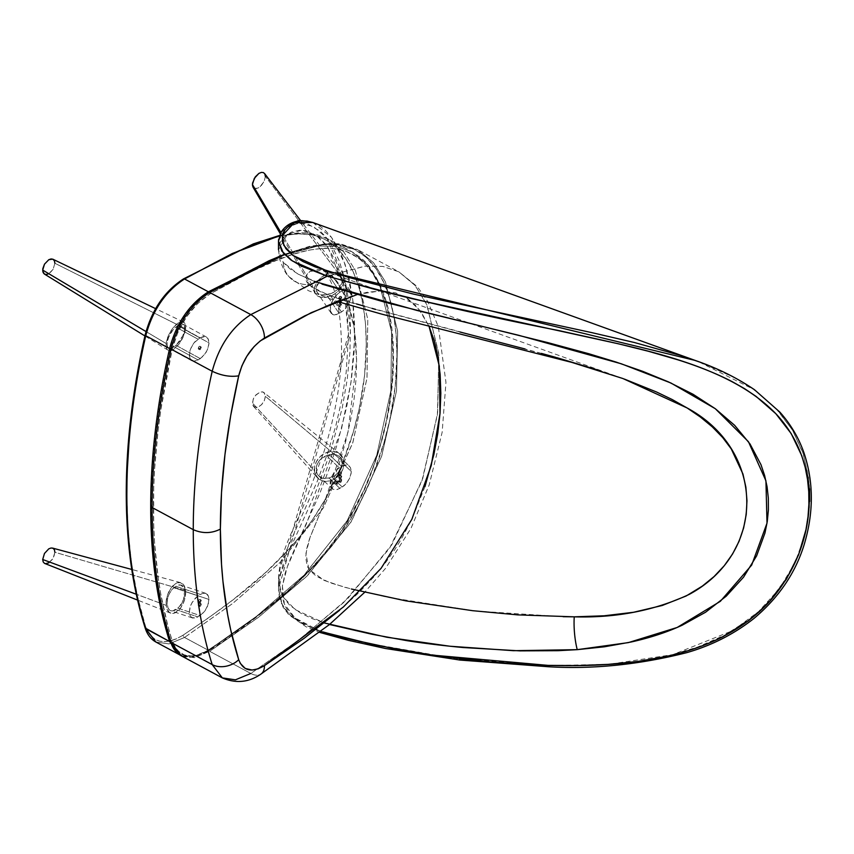 <?xml version="1.0" encoding="UTF-8"?>
<svg xmlns="http://www.w3.org/2000/svg" width="854" height="854" viewBox="0 0 854 854"><rect width="100%" height="100%" fill="white"/><g stroke="black" fill="none" stroke-linecap="round" stroke-linejoin="round"><path stroke-width="0.64" stroke-dasharray="4.27 3.2" d="M155.898 642.016L169.081 643.927L184.528 637.458L208.376 650.3L256.905 616.022L304.387 574.827L347.407 520.364L376.731 455.257L390.833 390.972L391.623 332.014L379.187 283.218L367.476 264.591L351.837 251.706L335.878 246.304L317.987 246.027L279.258 256.392L317.731 246.059L335.782 246.283L351.837 251.706L367.615 264.761L379.304 283.475L391.623 331.971L390.865 390.684L376.731 455.267L347.183 520.737L303.864 575.35L256.328 616.46L208.376 650.3L184.528 637.458L232.491 603.629L280.016 562.519L323.335 507.895L352.883 442.436L367.017 377.842L367.775 319.14L355.456 270.633L343.778 251.919L328 238.874L305.273 232.768L279.386 235.821L305.348 232.779L328 238.874L343.692 251.823L355.392 270.515L367.775 319.161L366.974 378.215L352.702 443.002L323.25 508.045L280.176 562.359L232.768 603.404L184.528 637.458A1.921 1.11 56.6 0 1 183.087 635.173C227.217 605.187 274.017 573.557 312.457 519.84C350.119 464.747 366.259 397.74 366.281 344.408C366.302 291 350.663 244.148 313.012 235.063C274.657 228.445 227.623 254.951 183.076 279.802L216.841 261.26L241.928 249.347L266.629 239.91L282.802 235.64L298.494 233.761L313.012 235.063L326.079 240.017L337.234 248.322L346.446 259.691L353.802 273.333L359.353 288.801L363.249 305.945L365.544 324.648L366.281 344.408L364.53 375.76L359.182 408.767L353.513 431.259L341.632 465.526L325.566 498.8L312.457 519.84L301.697 534.369L290.221 547.873L266.096 572.095L233.206 599.657L208.237 618.061L183.087 635.173L176.927 638.643L170.885 640.842L165.174 641.706L159.869 641.237L155.161 639.443L149.418 634.351L145.596 626.687L137.409 596.071L131.505 563.288L127.951 528.605L126.766 492.352C126.808 542.151 133.085 586.922 145.596 626.687C152.172 643.19 164.662 646.019 183.087 635.173A1.921 1.11 -123.4 0 0 184.528 637.458L169.092 643.916L155.908 642.027M141.22 355.136L147.934 326.42M153.079 314.058L155.172 310.087M162.495 298.825L165.185 295.42M170.928 289.196L173.917 286.432M183.525 278.895A1.921 1.185 -120 0 0 183.076 279.802C164.694 291.716 152.204 310.013 145.607 334.693L145.756 335.75M145.756 628.693L145.596 626.687L145.756 628.693M209.732 294.15A1.921 1.185 -120 0 0 209.049 292.367A1.921 1.185 60 0 1 209.732 294.15C253.809 269.544 300.693 243.091 339.145 249.304C376.838 257.727 392.904 304.91 392.936 358.136C392.989 411.436 377.254 477.76 339.636 533.43C301.248 587.509 254.204 619.289 209.732 649.52A1.921 1.11 56.6 0 1 209.39 650.364A1.921 1.11 56.6 0 1 208.376 650.3L192.929 656.758L179.746 654.858L192.929 656.758L208.376 650.3A1.921 1.11 -123.4 0 0 209.39 650.364A1.921 1.11 -123.4 0 0 209.732 649.52L203.594 652.979L197.584 655.178L191.84 656.053L184.101 654.858L177.813 650.727L176.084 648.72L172.252 641.034L167.875 626.014L160.819 594.277L158.15 577.635L154.595 542.952L153.709 525.007L153.709 488.029L154.595 468.985L158.15 429.904L160.819 409.963L172.252 349.04C178.817 324.413 191.307 306.116 209.732 294.15L251.578 271.561L276.397 260.427L292.773 254.428L308.956 250.094L324.627 248.13L332.057 248.258L345.891 251.257L358.114 257.791L365.95 264.793L372.707 273.461L380.179 287.083L385.837 302.562L389.808 319.759L392.157 338.44L392.936 358.136L392.199 378.813L389.904 400.355L385.997 422.314L380.436 444.667L373.059 467.426L363.847 490.196L346.361 523.075L339.636 533.43L325.107 552.687L309.426 570.226L293.264 585.961L276.845 600.33L251.877 620.079L209.732 649.52C191.349 660.377 178.849 657.548 172.252 641.034L169.604 641.525L172.252 641.034C159.741 601.269 153.464 556.498 153.421 506.7C153.464 456.858 159.741 404.305 172.252 349.04L177.792 332.526L186.524 316.823L197.541 303.586L209.732 294.15M170.896 349.019L172.252 349.04L170.896 349.019M145.607 334.693C133.085 389.958 126.808 442.511 126.766 492.352L126.862 493.922M150.71 506.753L153.421 506.7L150.71 506.753M624.349 379.059L598.195 370.124M556.819 357.655L555.794 357.367M541.425 353.396L525.05 348.966M459.996 332.003L375.589 309.415M372.227 308.443L364.37 306.202M356.524 303.939L333.53 296.808L319.396 291.246L310.867 286.357L306.864 282.172L305.881 279.824L306.159 275.682L308.401 272.479L311.817 270.344L315.916 269.309L320.389 269.608L324.958 271.134L333.722 277.539L337.64 282.215L344.44 293.829L349.724 307.696L353.492 323.463L355.776 340.874L356.609 359.417L356.043 378.973L354.026 399.48L350.546 420.488L345.571 441.977L339.07 464.064L331.16 486.15L309.628 538.49L306.853 548.119L305.679 557.406L307.184 566.063L309.34 569.938L316.375 576.29L330.434 582.908L351.389 589.014M314.368 281.414L298.003 274.059L283.24 262.338A31.961 26.666 138.2 0 0 289.143 276.867A31.961 26.666 138.2 0 0 308.817 284.596C322.46 293.424 340.458 300.48 362.822 305.753L557.843 357.943L622.929 378.536L323.111 270.376L309.906 271.337L305.903 276.472L308.817 284.596A31.961 26.666 -41.8 0 1 289.143 276.867A31.961 26.666 -41.8 0 1 283.24 262.338L278.511 249.795L287.403 234.242L301.729 230.206L315.756 234.978L327.626 246.763L343.425 284.393L348.517 334.277L278.511 580.432L282.3 595.943L295.025 609.553L324.296 622.95M563.181 616.705L475.027 610.962L387.332 597.202L344.525 587.253L324.285 580.464L308.86 569.244L305.935 553.445L310.162 536.985L323.666 504.404L348.005 432.22L356.609 360.655L354.357 328.662L347.695 301.643L336.85 281.158L323.111 270.376L326.014 273.696C336.102 287.243 341.28 312.713 341.547 350.108C341.162 381.172 335.291 415.065 323.965 451.755L305.753 500.423C292.741 531.594 278.703 555.057 278.511 580.432L280.091 568.209L283.496 557.107L317.208 481.453L327.413 453.848L335.75 426.082L341.995 398.946L346.169 372.387L348.517 334.619L346.318 300.234L342.273 279.749L336.134 261.922L325.982 244.564L317.741 236.366L306.063 230.804L300.042 230.185L291.267 232.117L283.87 237.198L280.325 242.162L278.585 248.215L279.343 255.143L280.87 258.741L283.24 262.338L289.944 268.861L299.146 274.678L322.118 284.168M278.628 239.366L280.656 233.484L284.585 228.776L292.015 224.442L301.996 223.043L308.347 224.303L320.463 231.402L325.908 237.017L330.797 243.828L339.07 260.385L345.091 280.037L348.859 302.135L349.916 314.037L350.45 326.474L349.905 352.328L347.215 379.432L342.24 407.849L330.647 451.531L314.336 495.523L289.57 549.88L280.56 574.422L278.511 589.036L279.375 597.266L283.603 607.525L291.385 616.396L301.964 623.559L320.794 631.533L290.339 615.467L281.329 603.244L278.511 589.036L350.514 332.644L344.653 278.19L326.698 238.01L313.429 226.491L298.633 223.033L285.108 228.338L278.511 241.212M329.505 624.498L312.318 618.702L300.725 613.161L289.623 605.187L282.087 595.548L279.183 587.424L278.511 580.432L278.511 589.036L282.887 606.884L288.823 614.848L306.148 626.847L319.706 632.398M489.161 662.063L549.207 665.576L579.279 665.65L609.372 664.284L639.24 661.135L668.661 655.648L697.44 647.151L724.758 635.12L749.598 619.129L760.626 609.681L770.618 599.455L787.409 576.77L799.429 552.26L806.763 526.95L809.709 501.383M809.603 488.851L808.46 476.511L802.867 452.62L792.693 430.437L777.738 410.315L755.641 390.737M754.253 389.734L734.931 377.799L699.255 361.925M312.479 222.36L319.481 225.819L325.299 230.367L331.331 237.124L337.618 246.998L343.511 259.904L349.393 279.632L353.076 301.74L354.634 326.025L354.111 351.816L351.485 378.824L346.628 407.134L337.501 443.365L330.455 465.409L319.321 494.637L294.545 549.336C290.2 558.847 286.987 567.109 284.916 574.123L282.418 585.919L282.514 597.277L283.827 602.689L286.079 607.792L293.402 616.887L303.757 624.189L316.161 629.942L329.527 634.437L368.362 643.809L415.311 652.84L459.441 658.957M312.756 222.467L331.565 237.444L345.08 264.249L352.702 298.633L354.634 338.696L350.983 382.4L341.451 429.188L306.255 524.217L287.403 566.554L282.418 585.961L284.307 604.002L295.676 618.819L314.293 629.195L358.84 641.674L452.631 658.124L549.207 665.576L608.795 664.327L672.824 654.634L732.828 630.572L758.533 611.613L779.36 588.726L794.957 562.733L804.81 535.469L809.389 507.596L808.93 480.386L803.4 454.221L792.448 430.021L775.848 408.297L754.061 389.595L698.337 361.584M548.61 666.76A3.192 0.726 91.5 0 0 549.207 665.576M222.328 677.905L235.437 679.827L250.809 673.464A19.183 11.113 -123.3 0 0 260.908 674.105A19.183 11.113 56.7 0 1 250.809 673.464L297.149 641.301L343.842 602.348L389.52 548.364L421.897 481.026L437.397 414.959L438.956 355.211L427.043 305.134L415.3 285.663L398.882 271.839L382.795 266.405L364.658 266.192L327.263 276.152L365.245 266.128L383.051 266.448L398.882 271.839L417.467 286.805L427.769 301.483L438.315 326.612L445.959 382.378L442.158 432.252L429.22 484.88L411.009 528.316L385.666 568.22L364.839 592.153M357.111 294.545L380.446 290.883L405.191 297.043L418.898 309.223L429.082 326.377L421.673 312.991L415.161 304.921L407.507 298.505L395.626 292.879L382.186 290.872L367.412 292.217L352.104 295.996L339.977 300.064L338.675 302.145A1.601 0.886 118.4 0 0 339.006 302.882A1.601 0.886 118.4 0 0 340.191 302.412A1.601 0.886 118.4 0 0 340.853 300.8L341.792 301.302A1.601 0.886 -61.6 0 1 341.12 302.914A1.601 0.886 -61.6 0 1 339.935 303.383A1.601 0.886 -61.6 0 1 339.604 302.647L338.675 302.145L339.155 302.935L340.372 302.188L340.372 300.01M424.961 486.631L412.055 518.88L401.06 539.589L394.804 549.613L384.78 563.704L374.052 576.653L358.947 592.569L339.561 610.311M284.435 254.343L309.682 246.283L329.847 243.465L338.515 243.774L357.741 249.688L326.036 243.806L289.613 252.688L284.638 254.567L323.378 244.052L341.589 244.244L357.741 249.688L373.689 262.947L385.442 281.991L397.654 331.32L396.48 390.993L381.535 456.538L350.727 522.52L306.33 576.706L258.175 617.517L209.657 651.303L250.809 673.464L299.327 639.667L347.482 598.857L391.879 544.671L422.687 478.688L437.622 413.144L438.796 353.471L426.594 304.141L414.83 285.097L398.882 271.839L357.741 249.688L373.476 262.69L385.25 281.564L397.622 331.064L396.491 390.865L381.727 455.983L351.357 521.516L307.419 575.649L259.008 616.898L209.657 651.303A1.281 0.737 56.7 0 1 208.696 649.777C254.204 619.161 302.476 586.965 341.899 532.65C380.713 476.511 397.078 408.532 396.929 354.314C396.854 300.096 380.073 252.229 341.066 245.066C301.441 240.198 253.734 267.558 208.696 293.007C190.143 305.145 177.557 323.613 170.949 348.411L171.056 349.115L170.949 348.411C158.396 403.814 152.087 456.506 152.044 506.465L153.229 468.654L156.805 429.477L162.73 389.285L170.949 348.411L176.532 331.768L185.318 315.937L196.409 302.572L208.696 293.007A1.281 0.79 59.8 0 1 208.984 292.41A1.281 0.79 -120.2 0 0 208.696 293.007L242.878 273.963L268.305 261.57L293.466 251.556L310.034 246.795L326.1 244.372L341.066 245.066L354.645 249.507L366.259 257.417L375.867 268.54L383.627 282.215L389.509 297.854L393.651 315.307L396.096 334.266L396.929 354.314L395.21 386.286L389.819 419.666L384.065 442.468L371.906 477.365L361.391 500.177L355.349 511.343L341.899 532.65L332.718 545.001L318.969 561.11L294.299 585.513L260.385 613.578L234.583 632.355L208.696 649.777L202.505 653.235L196.452 655.424L187.965 656.214L180.6 653.983L176.554 650.876L173.298 646.542L170.949 641.108L162.73 610.429L156.805 577.571L153.229 542.813L152.044 506.465C152.087 556.381 158.396 601.259 170.949 641.108C177.6 657.74 190.186 660.633 208.696 649.777A1.281 0.737 -123.3 0 0 209.657 651.303L194.317 657.676L181.208 655.765L194.306 657.676L209.657 651.303L250.809 673.464M171.056 642.443L170.949 641.108L171.056 642.443M198.245 348.4A1.601 0.886 118.3 0 0 198.576 349.126A1.601 0.886 118.3 0 0 199.761 348.656A1.601 0.886 118.3 0 0 200.423 347.044L201.363 347.557A1.601 0.886 -61.7 0 1 200.69 349.169A1.601 0.886 -61.7 0 1 199.516 349.638A1.601 0.886 -61.7 0 1 199.174 348.902L198.245 348.4L199.334 349.03L200.423 347.044L200.103 346.318L199.121 346.575L198.245 348.4L199.174 348.902L200.06 347.076L201.17 346.937L200.487 349.371L199.665 349.692L199.174 348.902A1.601 0.886 -61.7 0 1 199.847 347.29A1.601 0.886 -61.7 0 1 201.032 346.82A1.601 0.886 -61.7 0 1 201.363 347.557L200.423 347.044A1.601 0.886 118.3 0 0 200.092 346.318A1.601 0.886 118.3 0 0 198.907 346.788A1.601 0.886 118.3 0 0 198.245 348.4M200.38 358.659L175.86 345.251A12.789 5.508 118.7 0 0 184.56 329.537L209.038 342.913L207.575 349.585L203.7 355.808L198.192 360.014L193.303 361.285L190.848 359.908L189.503 356.961L189.94 350.631L191.808 346.062L194.627 342.038L200.156 337.8L177.792 325.566L180.013 324.242L182.521 324.008L184.368 326.164L184.421 330.53L182.692 335.985L176.618 344.621L171.707 348.069L168.718 348.112L167.352 346.222L167.074 343.852L168.505 337.565L172.818 330.114L177.792 325.566L175.849 327.071L197.968 339.155L175.849 327.071A12.789 5.508 118.7 0 0 168.089 338.728A12.789 5.508 118.7 0 0 168.75 348.133A12.789 5.508 118.7 0 0 173.917 346.756L198.192 360.014L173.917 346.756L175.86 345.251L200.38 358.659L205.878 352.894L208.376 347.3L209.038 342.913L184.56 329.537A12.789 5.508 118.7 0 0 182.959 324.189A12.789 5.508 118.7 0 0 177.792 325.566L200.156 337.8L203.551 336.497L206.433 337.02L208.355 339.273L209.038 342.913L207.981 338.568L205.077 336.529L200.156 337.8L193.847 342.956L190.293 349.478L189.364 356.033L191.371 360.409L194.829 361.306L200.38 358.659M43.714 273.44L46.458 274.508L49.991 272.928L53.119 269.245L54.891 263.267L185.564 328.79A16.045 6.917 -61.3 0 1 178.315 344.856A16.045 6.917 -61.3 0 1 168.024 350.161A16.045 6.917 -61.3 0 1 166.146 343.532L146.002 331.555L166.146 343.532A16.045 6.917 -61.3 0 1 173.181 327.733A16.045 6.917 -61.3 0 1 183.407 322.011A16.045 6.917 -61.3 0 1 185.564 328.79L54.891 263.267L54.421 260.854L52.169 258.986M48.795 273.728L53.119 269.245L54.891 263.267M45.401 274.444L46.458 274.508M185.564 328.79L185.04 323.794L182.361 321.723L178.134 323.058L173.373 327.488L169.199 333.967L166.594 340.97L166.071 345.827L167.501 349.756L169.348 350.599L171.761 350.204L178.337 344.835L183.183 336.946L185.564 328.79M168.75 348.133L191.958 360.815M182.959 324.189L206.433 337.02M198.245 601.515A1.601 0.886 118.3 0 0 198.576 602.251A1.601 0.886 118.3 0 0 199.761 601.782A1.601 0.886 118.3 0 0 200.423 600.17L201.363 600.672A1.601 0.886 -61.7 0 1 200.69 602.284A1.601 0.886 -61.7 0 1 199.516 602.753A1.601 0.886 -61.7 0 1 199.174 602.017L198.245 601.515L199.334 602.145L200.423 600.17L199.943 599.38L199.121 599.689L198.245 601.515L199.174 602.017L200.06 600.191L201.17 600.063L200.487 602.497L199.665 602.807L199.174 602.017A1.601 0.886 -61.7 0 1 199.847 600.405A1.601 0.886 -61.7 0 1 201.032 599.935A1.601 0.886 -61.7 0 1 201.363 600.672L200.423 600.17A1.601 0.886 118.3 0 0 200.092 599.433A1.601 0.886 118.3 0 0 198.907 599.903A1.601 0.886 118.3 0 0 198.245 601.515M198.245 605.166A1.601 0.886 118.3 0 0 198.576 605.902A1.601 0.886 118.3 0 0 199.761 605.433A1.601 0.886 118.3 0 0 200.423 603.821L201.363 604.322A1.601 0.886 -61.7 0 1 200.69 605.934A1.601 0.886 -61.7 0 1 199.516 606.404A1.601 0.886 -61.7 0 1 199.174 605.678L198.245 605.166L198.726 605.956L199.943 605.208L199.943 603.031L198.331 604.621L199.174 605.678A1.601 0.886 -61.7 0 1 199.847 604.056A1.601 0.886 -61.7 0 1 201.032 603.586A1.601 0.886 -61.7 0 1 201.363 604.322L200.423 603.821A1.601 0.886 118.3 0 0 200.092 603.084A1.601 0.886 118.3 0 0 198.907 603.554A1.601 0.886 118.3 0 0 198.245 605.166M193.121 618.136L191.808 617.645L195.427 618.029L200.156 615.563L177.792 608.165A12.789 7.056 108.3 0 0 184.56 591.363L209.038 599.465L207.533 606.287L205.077 610.727L201.886 614.293L196.26 617.762L191.808 617.645L189.94 615.392L189.31 611.752L190.848 604.974L193.303 600.565L196.473 597.042L202.078 593.583L205.195 593.199L208.376 595.889L209.038 599.465L184.56 591.363L183.461 599.647L179.297 606.82L172.818 610.962L170.095 610.461L168.099 608.165L167.074 603.319L167.597 598.59L169.22 593.872L172.423 589.079L176.618 585.812L180.29 584.958L183.162 586.965L184.56 591.363A12.789 7.056 108.3 0 0 180.845 585.097A12.789 7.056 108.3 0 0 175.86 586.314L200.38 594.437L175.86 586.314L173.917 587.755L198.192 595.782L173.917 587.755A12.789 7.056 108.3 0 0 167.245 600.543A12.789 7.056 108.3 0 0 170.864 610.813A12.789 7.056 108.3 0 0 175.849 609.596L197.968 616.919L175.849 609.596L177.792 608.165L200.156 615.563L205.077 610.727L208.355 603.938L208.867 597.533L207.575 594.587L205.195 593.199L206.508 593.679M46.468 563.704L44.493 563.362L47.61 563.426L52.169 559.669L53.855 556.755L54.891 552.25L185.564 590.584A16.045 8.85 -71.7 0 1 181.123 607.237A16.045 8.85 -71.7 0 1 170.554 613.097A16.045 8.85 -71.7 0 1 166.146 605.337L136.288 594.245L166.146 605.337A16.045 8.85 -71.7 0 1 170.33 589.068A16.045 8.85 -71.7 0 1 180.632 582.652A16.045 8.85 -71.7 0 1 185.564 590.584L54.891 552.25L54.432 549.827L52.19 548.001M48.795 562.85L53.097 558.26L54.891 552.25M185.564 590.584L183.781 585.033L180.141 582.545L175.476 583.688L170.907 588.203L167.501 595.024L166.071 602.529L166.594 607.845L169.199 612.297L171.569 613.375L175.273 612.745L180.802 607.706L184.667 599.391L185.564 590.584M205.195 593.199L202.078 593.583L197.327 596.37L191.958 602.7L190.026 607.301L189.31 611.752L189.94 615.392L191.808 617.645M201.363 604.322L200.487 606.148L199.366 606.287L200.06 603.853L201.042 603.597L201.363 604.322M335.739 483.001A1.601 0.886 118.4 0 0 336.081 483.727A1.601 0.886 118.4 0 0 337.266 483.257A1.601 0.886 118.4 0 0 337.928 481.645L338.857 482.158A1.601 0.886 -61.6 0 1 338.195 483.77A1.601 0.886 -61.6 0 1 337.01 484.239A1.601 0.886 -61.6 0 1 336.679 483.503L335.739 483.001L336.839 483.631L337.928 481.645L337.608 480.919L336.625 481.176L335.739 483.001L337.159 484.293L338.536 483.279L338.675 481.539L337.554 481.677L336.679 483.503A1.601 0.886 -61.6 0 1 337.341 481.891A1.601 0.886 -61.6 0 1 338.526 481.421A1.601 0.886 -61.6 0 1 338.857 482.158L337.928 481.645A1.601 0.886 118.4 0 0 337.597 480.919A1.601 0.886 118.4 0 0 336.412 481.389A1.601 0.886 118.4 0 0 335.739 483.001M338.675 477.535A1.601 0.886 118.4 0 0 339.006 478.272A1.601 0.886 118.4 0 0 340.191 477.802A1.601 0.886 118.4 0 0 340.853 476.19L341.792 476.692A1.601 0.886 -61.6 0 1 341.12 478.304A1.601 0.886 -61.6 0 1 339.935 478.774A1.601 0.886 -61.6 0 1 339.604 478.037L338.675 477.535L339.155 478.315L340.18 477.813L340.853 476.19L340.372 475.4L338.76 476.98L339.604 478.037A1.601 0.886 -61.6 0 1 340.276 476.425A1.601 0.886 -61.6 0 1 341.461 475.956A1.601 0.886 -61.6 0 1 341.792 476.692L340.853 476.19A1.601 0.886 118.4 0 0 340.522 475.454A1.601 0.886 118.4 0 0 339.337 475.924A1.601 0.886 118.4 0 0 338.675 477.535M338.803 481.112A1.601 0.886 118.4 0 0 339.134 481.837A1.601 0.886 118.4 0 0 340.319 481.378A1.601 0.886 118.4 0 0 340.981 479.767L341.92 480.268A1.601 0.886 -61.6 0 1 341.248 481.88A1.601 0.886 -61.6 0 1 340.063 482.35A1.601 0.886 -61.6 0 1 339.732 481.613L338.803 481.112L339.476 481.902L340.5 481.144L340.5 478.977L338.878 480.556L339.732 481.613A1.601 0.886 -61.6 0 1 340.404 480.001A1.601 0.886 -61.6 0 1 341.589 479.532A1.601 0.886 -61.6 0 1 341.92 480.268L340.981 479.767A1.601 0.886 118.4 0 0 340.65 479.03A1.601 0.886 118.4 0 0 339.465 479.5A1.601 0.886 118.4 0 0 338.803 481.112M338.547 473.959A1.601 0.886 118.4 0 0 338.878 474.696A1.601 0.886 118.4 0 0 340.063 474.226A1.601 0.886 118.4 0 0 340.725 472.614L341.664 473.116A1.601 0.886 -61.6 0 1 340.992 474.728A1.601 0.886 -61.6 0 1 339.807 475.198A1.601 0.886 -61.6 0 1 339.476 474.461L338.547 473.959L339.027 474.749L340.052 474.237L340.725 472.614L340.244 471.824L338.632 473.404L339.476 474.461A1.601 0.886 -61.6 0 1 340.148 472.849A1.601 0.886 -61.6 0 1 341.333 472.379A1.601 0.886 -61.6 0 1 341.664 473.116L340.725 472.614A1.601 0.886 118.4 0 0 340.394 471.878A1.601 0.886 118.4 0 0 339.209 472.347A1.601 0.886 118.4 0 0 338.547 473.959M342.24 486.993L331.822 477.076A12.789 10.376 133.6 0 0 342.166 462.783L351.261 471.44L351.09 473.543L349.756 478.005L347.279 482.275L344.023 485.734L339.892 488.403L328.95 477.973L323.378 478.357L318.83 476.02L316.386 471.515L317.005 464.768L318.723 461.512L322.204 457.936L330.562 454.509L336.156 454.734L338.921 456.239L340.949 458.619L342.187 463.871L340.148 470.469L335.035 475.603L328.95 477.973L331.822 477.076L342.24 486.993L337.159 489.588L333.145 489.353L331 487.218L330.135 483.695L331.512 477.012L335.59 470.682L341.504 466.327L329.398 454.808L326.516 455.705L339.155 467.736L326.516 455.705A12.789 10.376 133.6 0 0 316.973 464.832A12.789 10.376 133.6 0 0 318.916 476.105A12.789 10.376 133.6 0 0 328.95 477.973L339.892 488.403L336.273 489.769L333.145 489.353L330.647 486.449L330.146 482.659L331.512 477.012L333.999 472.604L337.33 469.038L342.443 465.814L345.208 464.95L348.379 465.441L350.514 467.725L351.261 471.44L342.166 462.783A12.789 10.376 133.6 0 0 339.433 456.687A12.789 10.376 133.6 0 0 329.398 454.808L341.504 466.327L346.895 464.96L349.03 465.857L350.514 467.725L351.218 472.475L349.756 478.005L346.521 483.236L342.24 486.993M343.981 462.345L265.37 396.288L264.292 392.883L262.498 391.847L260.16 391.997L255.293 395.605L253.499 398.508L252.432 403.035L314.368 470.437A16.386 13.29 -46.4 0 1 323.143 454.243A16.386 13.29 -46.4 0 1 339.817 453.954A16.386 13.29 -46.4 0 1 343.981 462.345A16.386 13.29 -46.4 0 1 334.309 479.094A16.386 13.29 -46.4 0 1 317.272 477.642A16.386 13.29 -46.4 0 1 314.368 470.437L252.432 403.035L253.531 406.376L256.435 407.465L258.901 406.707L261.932 404.294L264.26 400.782L265.327 397.003L264.889 393.811L263.011 391.997L260.16 391.997L255.837 394.964L253.179 399.288L252.56 404.348L254.343 407.027L257.641 407.23L261.367 404.892L264.26 400.782L265.37 396.288L343.981 462.345L341.771 456.015L337.81 452.663L332.537 451.403L325.321 453.026L320.133 456.644L316.322 461.736L314.453 467.544L314.838 473.18L318.35 478.678L321.755 480.642L325.812 481.378L330.146 480.823L334.405 479.03L338.216 476.148L341.237 472.422L343.628 466.711L343.981 462.345M264.292 392.883L263.48 392.221M252.933 405.479L253.531 406.376M339.433 456.687L349.606 466.38M318.916 476.105L331.928 488.488M339.604 478.037L340.095 478.827L341.12 478.315L341.611 476.084L340.276 476.415L339.604 478.037M339.732 481.613L340.223 482.403L341.248 481.891L341.728 479.649L340.607 479.788L339.732 481.613M339.476 474.461L339.967 475.251L340.992 474.739L341.483 472.508L340.148 472.838L339.476 474.461M338.547 305.881A1.601 0.886 118.4 0 0 338.878 306.618A1.601 0.886 118.4 0 0 340.063 306.148A1.601 0.886 118.4 0 0 340.725 304.536L341.664 305.038A1.601 0.886 -61.6 0 1 340.992 306.65A1.601 0.886 -61.6 0 1 339.807 307.12A1.601 0.886 -61.6 0 1 339.476 306.383L338.547 305.881L339.636 306.511L340.725 304.536L340.244 303.746L339.422 304.056L338.547 305.881L339.967 307.173L341.344 306.159L341.472 304.43L340.351 304.558L339.476 306.383A1.601 0.886 -61.6 0 1 340.148 304.771A1.601 0.886 -61.6 0 1 341.333 304.302A1.601 0.886 -61.6 0 1 341.664 305.038L340.725 304.536A1.601 0.886 118.4 0 0 340.394 303.8A1.601 0.886 118.4 0 0 339.209 304.27A1.601 0.886 118.4 0 0 338.547 305.881M338.803 298.42A1.601 0.886 118.4 0 0 339.134 299.146A1.601 0.886 118.4 0 0 340.319 298.676A1.601 0.886 118.4 0 0 340.981 297.064L341.92 297.576A1.601 0.886 -61.6 0 1 341.248 299.188A1.601 0.886 -61.6 0 1 340.063 299.647A1.601 0.886 -61.6 0 1 339.732 298.921L338.803 298.42L339.476 299.21L340.5 298.452L340.5 296.285L338.878 297.865L339.732 298.921A1.601 0.886 -61.6 0 1 340.394 297.309A1.601 0.886 -61.6 0 1 341.579 296.84A1.601 0.886 -61.6 0 1 341.92 297.576L340.981 297.064A1.601 0.886 118.4 0 0 340.65 296.338A1.601 0.886 118.4 0 0 339.465 296.808A1.601 0.886 118.4 0 0 338.803 298.42M341.504 312.02L329.398 294A12.789 8.316 146.1 0 0 342.166 281.318L351.261 294.854L351.069 297.085L349.596 301.964L346.895 306.725L343.383 310.61L339.155 313.503L326.516 294.694L321.232 294.886L317.474 292.783L316.193 289.762L316.386 287.008L320.442 280.4L326.676 276.376L336.038 274.593L338.718 275.276L341.226 277.337L342.038 282.279L338.921 288.161L334.01 292.153L326.516 294.694L329.398 294L341.504 312.02L335.59 314.966L332.622 314.56L330.242 310.675L330.391 306.469L331.928 301.686L336.273 295.046L342.24 290.445L331.822 274.945L328.95 275.639L339.892 291.94L328.95 275.639A12.789 8.316 146.1 0 0 317.122 292.303A12.789 8.316 146.1 0 0 326.516 294.694L339.155 313.503L333.999 314.998L331.512 313.674L330.434 311.561L330.647 305.294L333.85 298.174L338.974 292.58L345.721 289.004L349.756 290.147L351.261 294.854L342.166 281.318A12.789 8.316 146.1 0 0 341.226 277.347A12.789 8.316 146.1 0 0 331.822 274.945L342.24 290.445L347.279 288.94L349.756 290.147L350.877 292.132L351.069 297.085L349.03 303.202L345.208 308.817L341.504 312.02M254.78 188.563L258.26 187.965L261.377 185.489L264.292 181.016L265.37 176.383L343.981 280.785A16.386 10.654 -33.9 0 1 331.427 295.719A16.386 10.654 -33.9 0 1 315.339 293.595A16.386 10.654 -33.9 0 1 314.368 288.865L280.891 232.48L314.368 288.865A16.386 10.654 -33.9 0 1 326.324 274.209A16.386 10.654 -33.9 0 1 342.518 275.34A16.386 10.654 -33.9 0 1 343.981 280.785L265.37 176.383L264.591 173.543M265.37 176.383L264.292 181.016L260.16 186.663L256.413 188.617L253.179 187.421M343.981 280.785L343.223 276.472L339.316 272.938L333.017 272.212L327.242 273.782L320.528 278.062L316.567 282.706L314.528 287.67L315.115 293.168L317.101 295.601L321.328 297.363L325.321 297.438L331.096 295.858L335.291 293.552L339.999 289.346L343.062 284.457L343.981 280.785M338.675 302.145L339.604 302.647A1.601 0.886 -61.6 0 1 340.266 301.035A1.601 0.886 -61.6 0 1 341.451 300.576A1.601 0.886 -61.6 0 1 341.792 301.302L340.853 300.8A1.601 0.886 118.4 0 0 340.522 300.064A1.601 0.886 118.4 0 0 339.337 300.533A1.601 0.886 118.4 0 0 338.675 302.145M331.512 313.674L330.712 312.361M349.756 290.147L350.578 291.374M339.604 302.647L340.095 303.437L340.906 303.127L341.6 300.693L340.479 300.832L339.604 302.647M339.732 298.921L340.052 299.647L341.034 299.391L341.728 296.957L340.607 297.096L339.732 298.921M279.514 235.458L300.17 232.587L315.478 234.103L328 238.874L351.837 251.706C360.569 257.171 366.313 262.061 369.056 266.363C385.624 288.898 393.747 319.225 393.448 357.356C393.79 394.943 385.891 434.867 369.739 477.13C359.822 502.248 346.745 525.381 330.519 546.517C314.379 566.629 297.299 584.072 279.269 598.857C256.157 618.072 232.864 635.248 209.39 650.364C197.402 657.74 187.517 659.235 179.746 654.858M278.511 249.795L279.664 259.221C283.026 268.722 286.165 274.572 289.079 276.781L308.443 290.702L336.85 301.366M170.672 641.994C158.065 602.017 151.734 557 151.702 506.966C151.745 456.901 158.054 404.123 170.64 348.635C177.333 323.474 190.122 304.729 208.984 292.41M198.576 349.126L199.516 349.638M183.407 322.011L155.609 308.646M168.024 350.161L144.924 335.942M200.092 346.318L201.032 346.82M198.576 602.251L199.516 602.753M198.576 605.902L199.516 606.404M180.632 582.652L131.762 569.458M170.554 613.097L137.579 600.095M205.761 593.349L180.845 585.097M192.588 617.997L170.864 610.813M200.092 603.084L201.032 603.586M200.092 599.433L201.032 599.935M336.081 483.727L337.01 484.239M339.006 478.272L339.935 478.774M339.134 481.837L340.063 482.35M338.878 474.696L339.807 475.198M339.817 453.954L263.886 392.498M253.521 406.365L317.272 477.642M340.394 471.878L341.333 472.379M340.65 479.03L341.589 479.532M340.522 475.454L341.461 475.956M337.597 480.919L338.526 481.421M338.878 306.618L339.807 307.12M339.006 302.882L339.935 303.383M339.134 299.146L340.063 299.647M342.518 275.34L300.715 220.738M315.339 293.595L280.251 233.676M350.215 290.723L341.226 277.347M331.181 313.237L317.122 292.303M340.65 296.338L341.579 296.84M340.522 300.064L341.451 300.576M340.394 303.8L341.333 304.302"/><path stroke-width="1.28" d="M173.917 286.432L183.076 279.802A1.921 1.185 60 0 1 183.525 278.895A1.921 1.185 60 0 1 184.528 278.97L232.459 253.446L279.386 235.821L232.309 253.51L184.528 278.97A1.921 1.185 -120 0 0 183.525 278.895L253.328 243.902L279.514 235.458M147.934 326.42L153.079 314.058M155.172 310.087L162.495 298.825M165.185 295.42L170.928 289.196M155.908 642.027L145.756 628.693A594.565 331.085 -61.7 0 1 126.862 493.922L127.065 473.682L129.434 435.241L134.163 395.615L141.22 355.136M145.607 334.693L145.756 335.75C152.546 310.269 165.473 291.342 184.528 278.97L208.376 291.801L279.258 256.392L208.376 291.801C189.321 304.173 176.394 323.1 169.604 348.581L170.896 349.019L169.604 348.581C176.394 323.1 189.321 304.173 208.376 291.801L184.528 278.97C165.473 291.342 152.546 310.269 145.756 335.75L145.607 334.693L145.756 335.75L169.604 348.581A594.565 331.085 118.3 0 0 150.71 506.753L151.713 507.041L150.71 506.753A594.565 331.085 -61.7 0 1 169.604 348.581L145.756 335.75A594.565 331.085 118.3 0 0 126.862 493.922L126.766 492.352L126.862 493.922A594.565 331.085 -61.7 0 1 145.756 335.75M126.862 493.922A594.565 331.085 118.3 0 0 145.756 628.693L169.604 641.525L179.468 654.698L169.604 641.525L145.18 628.021L155.898 642.016C150.816 639.198 147.24 634.533 145.18 628.021C132.594 588.043 126.285 543.08 126.253 493.11C126.296 443.109 132.583 390.417 145.137 335.024C151.82 309.863 164.608 291.161 183.525 278.895M209.049 292.367A1.921 1.185 -120 0 0 208.376 291.801A1.921 1.185 60 0 1 209.049 292.367M169.604 641.525A594.565 331.085 -61.7 0 1 150.71 506.753A594.565 331.085 118.3 0 0 169.604 641.525L170.587 641.738L169.604 641.525M351.389 589.014L405.714 600.842L472.657 610.695L517.812 614.88L574.24 616.834L604.184 615.787L633.604 612.265L662.213 605.497L686.136 595.996L702.34 586.1L714.051 576.567L724.235 565.754L732.583 553.968L739.062 541.287L743.62 527.964L746.225 514.45L746.972 500.786L745.884 487.228L742.959 474.045L731.259 448.916L722.633 437.472L712.268 426.84L700.301 416.965L687.139 407.977L672.215 399.544L656.587 392.018L624.349 379.059M598.195 370.124L556.819 357.655M555.794 357.367L541.425 353.396M525.05 348.966L459.996 332.003M375.589 309.415L372.227 308.443M364.37 306.202L356.524 303.939M336.85 301.366L381.247 313.994L571.892 362.416L622.929 378.536L687.139 407.977C765.718 450.25 766.849 552.378 689.391 594.309C654.837 610.525 616.449 618.029 574.24 616.834A31.961 8.369 85.4 0 0 577.229 649.659L628.395 642.603L677.169 627.466L720.338 601.323L751.68 565.081L767.009 523.171L765.931 480.813L748.435 441.689L715.31 408.714L670.945 383.019L621.274 363.783L518.335 335.195L416.901 310.429L314.368 281.414M324.296 622.95L386.841 637.244L449.93 646.232L513.361 650.695L577.229 649.659A31.961 8.369 -94.6 0 1 574.24 616.834L563.181 616.705M549.207 665.576A3.192 0.726 -88.5 0 1 548.61 666.76A3.192 0.726 -88.5 0 1 548.044 665.373L432.231 655.093L375.685 645.144L320.794 631.533L341.835 637.468L399.245 649.809L428.537 654.548L487.869 661.669L517.866 664.006L548.044 665.373L578.009 665.576L608.005 664.38L637.778 661.455L667.155 656.278C688.345 651.485 707.059 644.898 723.306 636.518L748.275 620.922L759.398 611.645L769.475 601.568L786.449 579.129L798.607 554.79L805.995 529.587L808.001 516.777L808.909 504.116L808.749 491.637L807.521 479.34L805.173 467.255L801.692 455.588L791.188 433.576L775.838 413.699L756.089 396.405L744.603 388.677L732.326 381.727C716.709 373.625 698.423 366.281 677.446 359.694L648.25 351.229L618.467 343.81L411.329 298.505L375.6 289.602L326.676 275.959L301.11 265.989L290.787 259.862L283.314 253.062L278.511 241.202L278.628 239.366M322.118 284.168L386.798 302.732L547.969 342.657L588.865 353.748L616.065 362.064L642.688 371.33L668.49 381.909L693.074 394.281L715.289 408.703L734.643 425.324L749.993 443.941L760.978 464.683L764.629 475.561L767.073 486.727L768.333 498.17L768.397 509.849L767.276 521.495L764.949 533.088L756.591 555.933L743.588 577.123L726.231 596.177L705.543 612.254L682.111 625.245C667.091 632.216 650.107 637.799 631.138 642.005L604.451 646.788L577.229 649.659L558.238 650.684L520.001 650.876L462.996 647.524C442.116 645.549 423.328 643.254 406.632 640.617L372.152 634.298L329.505 624.498M809.709 501.383L809.603 488.851M755.641 390.737L754.253 389.734M699.255 361.925L680.339 355.381L634.415 342.518L591.288 332.516L413.4 294.075L349.286 277.593L315.179 266.896L303.074 261.58L292.933 255.421L285.866 248.621L282.482 241.767L282.45 235.288L285.012 229.769L289.292 225.499L294.662 222.542L300.715 220.983L307.066 221.047L313.365 222.691M459.441 658.957L489.161 662.063M278.511 249.806L278.511 241.202L281.809 251.065L292.314 260.918L326.676 275.959A3.192 1.217 -72.3 0 1 328.448 271.519L293.082 255.527L283.806 245.344L282.386 235.555L294.203 222.734L312.756 222.467L695.295 360.473L328.448 271.519A3.192 1.217 107.7 0 0 326.676 275.959C401.177 296.786 478.56 314.987 558.836 330.551C635.824 348.058 727.277 363.131 776.019 413.891C822.156 462.761 820.331 543.656 769.593 601.451C715.844 660.089 625.341 667.39 548.044 665.373A3.192 0.726 91.5 0 0 548.61 666.76L459.826 660.046L385.432 648.496L348.293 640.297L319.706 632.398M698.337 361.584L695.295 360.473C717.211 368.053 736.927 377.799 754.456 389.702L779.851 412.098C790.889 424.523 798.981 438.262 804.116 453.303C813.723 482.382 813.723 512.859 804.126 544.745C795.309 573.269 778.506 597.907 753.698 618.659C733.938 634.159 711.649 645.485 686.819 652.637C639.134 664.679 593.06 669.387 548.61 666.76M429.082 326.377L439.319 366.12L440.002 413.528L431.217 465.601L411.863 519.296L381.055 568.38L343.308 607.055L264.441 665.608L258.121 668.831L252.133 670.048L245.269 668.468L240.294 663.387L238.704 659.694L230.719 629.942L227.57 614.25L222.958 581.425L221.517 564.366L220.364 529.117C220.407 480.653 226.513 429.562 238.704 375.835C230.292 377.158 221.453 375.632 212.208 371.266L171.056 349.115A594.565 331.085 118.3 0 0 152.108 507.511A594.565 331.085 118.3 0 0 171.056 642.443L212.198 664.593A594.565 331.085 -61.7 0 1 193.26 529.661L152.108 507.511L193.26 529.661C202.547 533.707 211.578 533.526 220.364 529.117L221.517 492.448L224.976 454.456L230.719 415.471L238.704 375.835C243.23 358.883 251.813 346.286 264.43 338.056A19.183 11.785 -120.2 0 0 250.798 314.603C231.861 326.954 218.998 345.838 212.208 371.266C221.453 375.632 230.292 377.158 238.704 375.835L241.906 365.864L246.838 356.257L254.076 346.617L260.214 340.927L311.176 312.692L357.111 294.545M339.561 610.311L304.195 638.28L264.441 665.608C251.781 673.005 243.209 671.03 238.704 659.694A19.183 14.016 162.4 0 1 212.198 664.593L171.056 642.443L170.949 641.108L171.056 642.443L181.187 655.755L171.056 642.443A594.565 331.085 -61.7 0 1 152.108 507.511L152.044 506.465L152.108 507.511A594.565 331.085 -61.7 0 1 171.056 349.115C177.813 323.751 190.677 304.857 209.657 292.452L250.798 314.603C231.861 326.954 218.998 345.838 212.208 371.266L171.056 349.115L170.949 348.411L171.056 349.115C177.813 323.751 190.677 304.857 209.657 292.452L250.798 314.603L327.263 276.152L250.798 314.603A19.183 11.785 59.8 0 1 264.43 338.056L304.579 315.959L340.394 300.01M264.441 665.608A19.183 11.113 56.7 0 1 260.908 674.105A19.183 11.113 -123.3 0 0 264.441 665.608M428.836 325.833L434.227 340.532L437.963 356.812L440.152 374.554L440.824 393.32L440.056 412.941L437.76 433.448L433.896 454.445L424.961 486.631M364.839 592.153L329.292 624.669L260.929 674.094C248.856 682.431 235.992 683.702 222.339 677.905L212.198 664.593A19.183 14.016 -17.6 0 0 238.704 659.694C226.513 621.05 220.407 577.528 220.364 529.117C211.578 533.526 202.547 533.707 193.26 529.661A594.565 331.085 -61.7 0 1 212.208 371.266A594.565 331.085 118.3 0 0 193.26 529.661A594.565 331.085 118.3 0 0 212.198 664.593L222.339 677.905L235.437 679.827L250.809 673.464M209.657 292.452L284.638 254.567L209.657 292.452A1.281 0.79 -120.2 0 0 208.984 292.41A1.281 0.79 59.8 0 1 209.657 292.452M54.891 263.267L54.421 260.854L53.097 259.338L51.123 258.933L48.795 259.701L44.493 264.164L42.7 270.099L146.002 331.555L42.7 270.099L43.159 272.543L44.472 274.091L46.458 274.508L48.795 273.728M43.714 273.44L44.472 274.091L42.807 271.412L42.817 268.668L44.493 264.164L48.795 259.701L52.649 259.125M54.891 552.25L54.432 549.827L53.119 548.332L51.133 547.98L48.795 548.823L44.472 553.456L42.7 559.498L136.288 594.245L42.7 559.498L43.17 561.889L44.493 563.362L137.579 600.095M53.119 548.332L51.133 547.98L48.795 548.823L44.472 553.456L42.7 559.498L43.17 561.889L44.493 563.362M45.422 563.683L48.795 562.85M265.37 176.383L264.857 173.992L263.459 172.593L261.367 172.391L258.901 173.405L254.343 178.337L252.432 184.528L280.891 232.48L252.432 184.528L253.179 187.421L254.78 188.563M264.857 173.992L263.459 172.593L261.367 172.391L258.901 173.405L255.314 176.842L252.56 183.066L252.549 185.852L253.499 187.816M155.898 642.016L179.746 654.858M278.511 241.202L280.763 232.694C284.563 226.641 289.944 222.851 296.904 221.314C298.003 220.076 303.287 220.449 312.756 222.467M208.984 292.41L268.893 260.822L284.435 254.343M170.672 641.994C172.721 648.432 176.223 653.011 181.187 655.755L222.339 677.905M155.609 308.646L52.884 259.221M144.924 335.942L44.44 274.07M131.762 569.458L52.457 548.054M300.715 220.738L264.526 173.458M280.251 233.676L253.04 187.207"/></g></svg>
